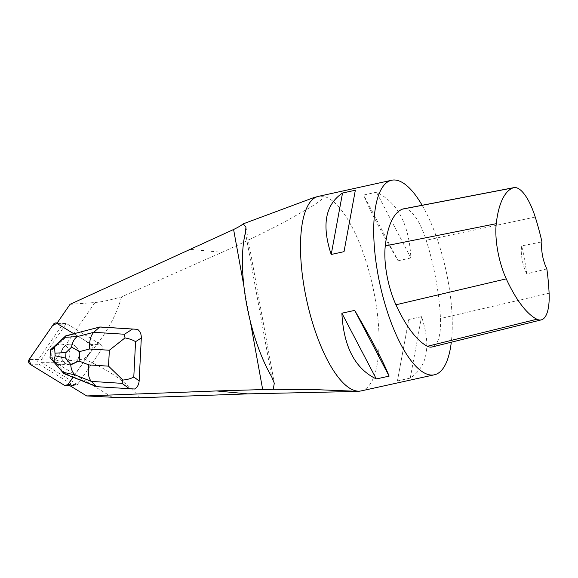 <?xml version="1.0" encoding="UTF-8"?>
<svg xmlns="http://www.w3.org/2000/svg" width="578" height="578" viewBox="0 0 578 578"><rect width="100%" height="100%" fill="white"/><g stroke="black" fill="none" stroke-linecap="round" stroke-linejoin="round"><path stroke-width="0.43" stroke-dasharray="2.89 2.17" d="M73.789 333.759L100.991 327.025M134.602 389.008L98.007 386.689L73.24 376.842L72.98 377.224M74.172 333.99L91.678 344.546A3.165 2.767 90.4 0 1 92.538 349.285L73.24 376.842M67.973 384.478L77.43 384.536L101.706 349.343A3.165 2.767 90.4 0 0 100.847 344.604L91.678 344.546L57.02 323.319A3.165 2.767 -89.6 0 0 56.955 323.275L84.554 340.182L93.065 346.627L87.589 356.46L68.175 384.601L92.538 349.285A3.165 2.767 -89.6 0 0 91.678 344.546L100.847 344.604A3.165 2.767 90.4 0 1 101.714 349.343L77.336 384.681A3.165 2.767 90.4 0 1 75.14 385.887A3.165 2.767 90.4 0 1 73.854 385.512L39.196 364.284A3.165 2.767 90.4 0 1 38.336 359.545L62.713 324.207A3.165 2.767 90.4 0 1 64.902 323.001A3.165 2.767 90.4 0 1 66.195 323.377L100.847 344.604L66.326 323.456L56.875 323.398M78.825 352.334A10.281 8.995 90.4 0 1 69.952 364.718A10.281 8.995 90.4 0 1 61.022 354.386A10.281 8.995 90.4 0 1 70.082 344.163A10.281 8.995 90.4 0 1 78.825 352.334M52.605 359.198L52.894 359.205A10.281 8.995 90.4 0 1 53.429 348.592L57.504 344.849A10.281 8.995 90.4 0 1 60.914 344.105A10.281 8.995 90.4 0 1 69.663 352.277A10.281 8.995 90.4 0 1 60.784 364.66A10.281 8.995 90.4 0 1 56.572 363.432L52.605 359.198A10.281 8.995 -89.6 0 0 56.283 363.432M57.215 344.849A10.281 8.995 -89.6 0 0 53.14 348.592M55.336 360L62.323 361.409L55.828 362.731L41.674 362.637L41.183 359.913L55.336 360L94.987 302.518L70.032 304.324M41.183 359.913L66.326 323.456M77.43 384.536L41.674 362.637M94.987 302.518C100.803 302.084 109.676 300.184 121.59 296.832L221.974 252.333C243.692 242.565 264.283 232.587 283.726 222.393L310.429 207.3C317.734 202.705 326.267 196.917 322.069 196.152L313.551 197.69M121.59 296.832C115.333 319.02 102.833 339.777 84.099 359.111L62.323 361.409M84.099 359.111C108.057 369.385 126.669 382.26 139.934 397.743M361.178 390.901A99.589 33.734 77.6 0 0 373.836 291.652A99.589 33.734 77.6 0 0 322.069 196.152A99.589 33.734 77.6 0 0 318.384 196.368M422.135 205.269A99.589 33.734 -102.4 0 1 451.302 342.205M397.433 380.938L410.25 378.113C427.482 366.539 431.253 346.056 421.564 316.672L408.754 319.49L397.433 380.938L408.754 319.49M398.083 260.772L410.893 257.954C409.137 224.365 397.657 202.445 376.459 192.207L363.649 195.024C369.075 208.737 380.548 230.651 398.083 260.772L363.649 195.024M403.43 208.868A47.808 16.191 -102.4 0 1 426.21 240.253A111.547 37.787 -102.4 0 1 440.458 318.529A47.808 16.191 -102.4 0 1 432.113 346.973M546.86 268.907L526.811 273.878A109.098 36.956 77.6 0 0 521.717 245.896L541.947 241.893M526.811 273.878A19.919 6.748 -102.4 0 1 521.717 245.896M410.25 378.113L421.564 316.672M410.893 257.954L376.459 192.207M74.461 333.997L67.308 335.854L57.504 344.849M56.572 363.432L65.415 373.619L73.529 376.842M53.429 348.592L51.991 349.907L51.601 357.71L52.894 359.205M65.769 335.847L67.308 335.854M50.452 349.9L51.991 349.907M50.062 357.703L51.601 357.71M96.75 386.682L98.007 386.689M63.876 373.605L65.415 373.619M61.217 356.547A10.267 8.988 -89.6 0 0 69.96 364.711A10.267 8.988 -89.6 0 0 79.013 354.502A10.267 8.988 -89.6 0 0 70.09 344.17A10.267 8.988 -89.6 0 0 61.217 356.547M52.049 356.489A10.267 8.988 -89.6 0 0 60.784 364.653A10.267 8.988 -89.6 0 0 69.844 354.444A10.267 8.988 -89.6 0 0 60.914 344.112A10.267 8.988 -89.6 0 0 52.049 356.489M243.909 286.226L250.216 320.913M112.204 397.259L55.828 362.731M190.848 249.407L221.974 252.333M245.462 232.551L271.66 376.748M535.235 217.053L426.21 240.253M549.1 293.227L440.458 318.529M66.195 323.377L57.02 323.319M38.336 359.545L29.16 359.487M53.537 324.15L62.713 324.207M73.854 385.512L64.678 385.454M30.027 364.227L39.196 364.284M68.204 384.623L77.336 384.681M69.96 364.711L60.784 364.653L69.952 364.718M60.914 344.105L70.082 344.163L60.914 344.112M245.939 227.219L274.254 383.004M75.14 385.887L70.22 385.858M64.902 323.001L57.179 322.95"/><path stroke-width="0.87" d="M313.551 197.69L243.215 223.852C241.214 225.492 238.013 227.371 233.599 229.488L70.032 304.324L56.875 323.398L73.789 333.759M100.991 327.025L137.593 329.344C140.143 331.324 141.379 334.207 141.307 337.978L135.563 341.677C133.012 340.023 129.486 338.766 124.993 337.913L109.343 350.239L89.59 348.989C89.207 341.136 90.609 335.572 93.802 332.299L99.741 327.018L100.991 327.025M70.711 364.415L65.69 358.143L65.971 352.566L71.578 347.111L79.62 351.576L79.143 361.062L70.711 364.415C71 369.161 72.503 372.68 75.205 374.985L91.338 381.401C88.477 378.135 87.625 372.637 88.795 364.899L108.548 366.156L122.876 380.064L122.037 383.351L91.338 381.401L96.75 386.682L134.602 389.008C137.34 387.361 138.857 384.659 139.154 380.902L141.307 337.978M72.98 377.224L67.973 384.478L86.678 395.937L216.569 390.945L247.695 393.878L139.934 397.743L112.204 397.259L86.678 395.937M243.215 223.852L245.932 227.219L245.462 232.551A96.237 32.599 77.6 0 0 271.66 376.748L274.29 383.2L273.278 389.261L216.569 390.945M273.278 389.261L318.355 389.738L358.389 391.364L360.564 391.017A99.589 33.734 77.6 0 0 361.178 390.901L434.396 374.79A99.589 33.734 -102.4 0 1 430.711 375.006A99.589 33.734 -102.4 0 1 378.937 279.499A99.589 33.734 -102.4 0 1 391.595 180.257A99.589 33.734 -102.4 0 1 422.135 205.269M391.595 180.257L318.384 196.368A99.589 33.734 77.6 0 0 317.77 196.52A99.589 33.734 77.6 0 0 305.906 296.521A99.589 33.734 77.6 0 0 357.493 391.111C361.633 391.552 351.915 391.617 343.773 391.725L247.695 393.878M357.493 391.111A99.589 33.734 77.6 0 0 360.564 391.017M451.302 342.205A99.589 33.734 -102.4 0 1 434.396 374.79M342.53 193.038L355.34 190.22L344.018 251.661L331.208 254.479C321.52 225.102 325.298 204.619 342.53 193.038L331.208 254.479M341.88 313.204L354.69 310.386C372.225 340.507 383.705 362.42 389.124 376.126L376.314 378.951C355.116 368.706 343.635 346.793 341.88 313.204L376.314 378.951M541.275 319.88L432.113 346.973A47.808 16.191 -102.4 0 1 427.453 346.28A111.547 37.787 -102.4 0 1 395.952 304.787A47.808 16.191 -102.4 0 1 385.273 245.917A111.547 37.787 -102.4 0 1 402.519 209.12A47.808 16.191 -102.4 0 1 403.43 208.868L513.885 187.64A44.802 15.18 -102.4 0 1 535.235 217.053A108.541 36.768 -102.4 0 1 541.947 241.893A19.919 6.748 -102.4 0 0 546.86 268.907A108.541 36.768 -102.4 0 1 549.1 293.227A44.802 15.18 -102.4 0 1 541.275 319.88A44.802 15.18 -102.4 0 1 536.911 319.229A108.541 36.768 -102.4 0 1 506.263 278.856A44.802 15.18 -102.4 0 1 496.249 223.686A108.541 36.768 -102.4 0 1 513.033 187.879A44.802 15.18 -102.4 0 1 513.885 187.64M354.69 310.386L389.124 376.126M355.34 190.22L344.018 251.661M65.769 335.847L50.431 349.921L54.592 346.829L65.769 335.847L99.741 327.018L137.593 329.344M62.706 372.174L50.04 357.681L63.876 373.605L62.706 372.174L75.205 374.985M50.04 357.681L50.431 349.921M96.75 386.682L63.876 373.605M54.592 346.829L55.127 355.773L53.841 361.842M122.876 380.064C127.442 379.601 131.076 378.583 133.793 377.015L139.154 380.902M71.578 347.111C72.344 342.328 74.194 338.831 77.127 336.627L93.802 332.299L124.501 334.243L124.993 337.913M53.537 324.15L29.16 359.487A3.165 2.767 -89.6 0 0 30.027 364.227L64.678 385.454A3.165 2.767 -89.6 0 0 65.971 385.829A3.165 2.767 -89.6 0 0 68.161 384.623L64.671 385.447L31.046 364.855L28.9 359.942L52.497 325.66L56.955 323.275A3.165 2.767 -89.6 0 0 55.734 322.943A3.165 2.767 -89.6 0 0 53.537 324.15M233.599 229.488L243.909 286.226M250.216 320.913L262.701 389.63M536.911 319.229L427.453 346.28M506.263 278.856L395.952 304.787M496.249 223.686L385.273 245.917M513.033 187.879L402.519 209.12M89.59 348.989L79.62 351.576M79.143 361.062L88.795 364.899M108.548 366.156L109.343 350.239M135.563 341.677L133.793 377.015M129.508 388.756L122.037 383.351M124.501 334.243L132.492 329.092M64.447 337.335L77.127 336.627M65.971 352.566L55.257 353.158M55.127 355.773L65.69 358.143M313.543 197.69L317.77 196.52M70.22 385.858L65.971 385.829M57.179 322.95L55.734 322.943"/></g></svg>
